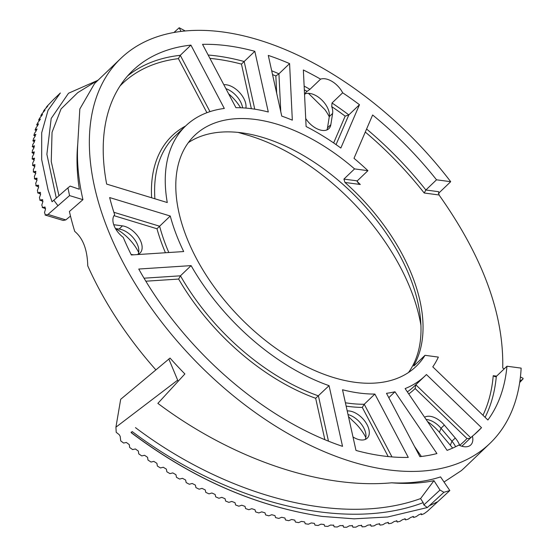 <?xml version="1.0" encoding="UTF-8"?>
<svg xmlns="http://www.w3.org/2000/svg" width="555" height="555" viewBox="0 0 555 555"><rect width="100%" height="100%" fill="white"/><g stroke="black" fill="none" stroke-linecap="round" stroke-linejoin="round"><path stroke-width="0.83" d="M366.591 129.017A249.646 145.681 -133.8 0 1 425.872 190.004L438.623 191.697L439.04 194.978C482.704 256.597 503.933 314.283 502.719 368.027L504.273 368.811M365.287 132.055A247.377 144.356 -133.8 0 1 424.2 193.001L425.872 190.004L436.521 179.806L450.702 181.693A266.671 155.615 46.2 0 0 120.997 58.247A266.671 155.615 46.2 0 0 193.001 358.488A266.671 155.615 46.2 0 0 489.815 443.507A266.671 155.615 46.2 0 0 521.145 368.118L506.965 366.231A249.646 145.681 -133.8 0 1 487.88 419.996L432.789 366.855A173.049 100.982 46.2 0 0 438.36 357.101L425.005 355.318A160 93.365 -133.8 0 1 416.056 366.46A160 93.365 -133.8 0 1 355.068 382.305A160 93.365 -133.8 0 1 207.001 276.459A160 93.365 -133.8 0 1 194.763 135.302A160 93.365 -133.8 0 1 354.562 168.9L367.916 170.676A173.049 100.982 46.2 0 0 353.993 158.321L372.627 114.989A249.646 145.681 -133.8 0 1 436.521 179.806M438.374 193.494L450.702 181.693M425.005 355.318L414.356 365.516L413.739 365.953L413.995 365.148A160 93.365 46.2 0 0 344.96 182.456L343.913 179.092L357.267 180.875L367.916 170.676M343.913 179.092L354.562 168.9M472.416 436.147A249.646 145.681 46.2 0 0 478.042 431.214A249.646 145.681 46.2 0 0 481.518 427.69L426.434 374.542A173.049 100.982 -133.8 0 1 425.075 375.881A173.049 100.982 -133.8 0 1 405.115 388.583L447.094 450.369A249.646 145.681 46.2 0 0 458.867 445.068A17.587 10.261 46.2 0 0 470.751 444.964A17.587 10.261 46.2 0 0 472.416 436.147L461.871 446.241M474.372 434.53L481.518 427.69M254.752 109.175L244.172 61.508L254.821 51.31A249.646 145.681 46.2 0 0 202.54 44.351L235.93 107.691A173.049 100.982 -133.8 0 1 268.294 111.999L254.821 51.31M427.343 507.541L387.688 516.989L354.097 518.828L322.101 516.414C255.661 506.396 192.016 478.479 131.174 432.678L132.243 431.589C223.929 500.749 342.553 533.369 423.188 502.636L423.86 504.925L439.997 490.051L443.91 492.285L427.343 507.541L423.86 504.925M322.101 516.414C255.654 506.347 192.037 478.403 131.257 432.581M53.814 200.223L57.956 205.732L69.562 195.596L67.939 187.874L52.052 201.763L48.091 189.97L41.68 159.611L41.701 132.756L48.042 110.292L60.363 92.976L53.779 99.269M97.382 80.53L68.529 93.233L51.192 118.465L46.877 154.283L56.291 198.052M180.951 31.337L179.209 27.757L174.076 32.377M179.209 27.757L185.099 30.879M54.092 98.991L50.873 102.266M50.72 102.46L47.432 105.859L46.433 107.101L47.779 106.012M46.523 107.531L46.225 107.247L46.689 107.351M47.654 106.234L44.483 109.744L43.581 111.083L44.997 110.05M43.824 111.645L43.352 111.215L43.984 111.458M44.893 110.299L41.847 113.921L41.042 115.357L42.513 114.379M41.438 116.037L40.792 115.468L41.597 115.849M42.444 114.649L39.516 118.381L38.815 119.908L40.348 118.985M39.377 120.699L38.552 119.998L39.53 120.504M40.314 119.269L37.504 123.113L36.907 124.729L38.51 123.855M37.643 125.617L36.63 124.806L37.782 125.423M38.503 124.16L38.219 123.925L37.678 125.569L35.818 128.115L35.333 129.808L36.991 128.982M36.228 130.786L35.027 129.87L36.359 130.598M37.018 129.301L36.685 129.037L36.242 130.772L34.459 133.367L34.077 135.143L35.804 134.365M35.86 134.692L35.471 134.407L35.145 136.218L33.758 135.191L35.277 136.01M35.145 136.218L33.425 138.861L33.154 140.72L34.944 139.985M34.41 141.851L32.821 140.755L34.521 141.657M35.034 140.325L34.597 140.013L34.375 141.9L32.731 144.598L32.572 146.527L34.417 145.833M34.001 147.72L32.218 146.555L34.105 147.533M34.542 146.18L34.056 145.854L33.945 147.817L32.377 150.558L32.322 152.556L34.23 151.904M31.954 152.569L34.021 153.61M34.389 152.257L33.855 151.917L33.855 153.943L32.356 156.732L32.412 158.799L34.382 158.189M34.202 160.083L32.03 158.813L34.285 159.895M34.57 158.536L33.994 158.189L34.105 160.284L32.676 163.114L32.849 165.251L34.875 164.662M34.812 166.549L32.454 165.251L34.882 166.368M35.09 165.008L34.472 164.655L34.694 166.819L33.335 169.691L33.619 171.883L35.707 171.328M35.763 173.195L33.217 171.883L35.825 173.021M35.95 171.668L35.291 171.322L35.631 173.535L34.341 176.448L34.736 178.696L36.88 178.169M37.06 180.007L34.327 178.689L37.102 179.841M37.143 178.495L36.457 178.155L36.901 180.43L35.693 183.372L36.2 185.675L38.392 185.176M35.784 185.661L38.725 186.806M38.683 185.488L37.962 185.155L38.524 187.486L37.386 190.455L38.004 192.814L40.237 192.328M37.58 192.793L40.681 193.917M40.55 192.627L39.814 192.307L40.48 194.687L39.419 197.691L40.147 200.091L42.43 199.627M42.95 201.299L39.731 200.077L42.971 201.153M42.756 199.904L42 199.606L42.784 202.02L41.791 205.059L42.631 207.501L44.955 207.05M42.215 207.48L45.593 208.513M45.295 207.299L44.532 207.029L45.427 209.485L44.497 212.544L45.454 215.021L47.994 214.431L57.956 205.732M45.045 215.007L63.194 220.46L45.045 215.014M70.492 216.061L65.823 219.898L63.194 220.46M65.823 219.898L47.994 214.431M69.562 195.596L82.945 199.668L69.417 211.476A266.671 155.615 46.2 0 0 74.745 231.414C83.007 238.234 87.343 249.708 87.752 265.845A266.671 155.615 46.2 0 0 155.844 369.831M115.502 228.598A34.611 20.195 -133.8 0 1 138.674 252.4M308.448 93.33L324.911 109.626A34.611 20.195 -133.8 0 1 329.268 116.779M444.028 482.017L461.323 470.64A266.671 155.615 46.2 0 0 464.521 467.726L489.815 443.507M426.073 419.434A17.587 10.261 -133.8 0 1 429.209 420.024A17.587 10.261 -133.8 0 1 441.003 428.252L451.943 441.211L450.348 445.249A34.611 20.195 -133.8 0 1 452.623 448.121M450.348 445.249L439.4 432.289L441.003 428.252L444.333 425.068A17.587 10.261 46.2 0 0 424.589 417.242M427.579 421.64A34.611 20.195 -133.8 0 1 439.4 432.289M420.933 325.341A176.192 102.814 46.2 0 0 244.512 134.282L238.144 132.409M228.625 93.83A34.611 20.195 -133.8 0 1 240.593 107.767M348.478 416.59L352.8 420.85A34.611 20.195 -133.8 0 1 365.835 437.548M519.681 382.52L523.046 378.933L523.046 378.288L520.417 376.963M184.884 373.952A266.671 155.615 46.2 0 1 170.038 358.079L120.678 399.309L115.926 427.177L116.21 432.324L119.165 434.627L120.185 436.348L120.726 440.871L123.619 443.056L126.36 442.474L129.28 444.624L129.662 447.462L132.61 449.585L135.371 448.974L138.341 451.062L138.757 453.865L141.754 455.919L144.536 455.28L147.554 457.299L147.998 460.06L151.036 462.044L153.839 461.378L156.898 463.328L157.37 466.04L160.451 467.948L163.267 467.254L166.368 469.135L166.861 471.792L169.983 473.63L172.813 472.902L175.949 474.705L176.462 477.314L179.612 479.069L182.456 478.313L185.62 480.033L186.161 482.586L189.338 484.265L192.197 483.467L195.381 485.105L195.936 487.609L199.141 489.198L202.006 488.372L205.218 489.919L205.787 492.368L209.006 493.867L211.885 493L215.111 494.463L215.687 496.85L218.927 498.265L221.806 497.356L225.052 498.723L225.635 501.054L228.889 502.372L231.768 501.429L235.022 502.705L235.611 504.974L238.872 506.195L241.758 505.21L245.019 506.389L245.608 508.588L248.869 509.712L251.762 508.692L255.016 509.767L255.612 511.904L258.866 512.931L261.752 511.863L265.012 512.841L265.602 514.915L268.849 515.838L271.735 514.728L274.982 515.602L275.564 517.607L278.811 518.425L281.69 517.274L284.923 518.037L285.499 519.979L288.725 520.687L291.604 519.494L294.816 520.153L295.385 522.019L298.59 522.623L301.455 521.388L304.653 521.936L305.201 523.733L308.393 524.225L311.244 522.942L314.421 523.386L314.949 525.113L318.105 525.495L320.957 524.163L324.099 524.496L324.613 526.147L327.734 526.424L330.565 525.044L333.68 525.266L334.166 526.848L337.26 527.007L340.076 525.585L343.15 525.696L343.614 527.201L346.667 527.25L349.463 525.779L352.494 525.772L352.931 527.201L355.942 527.139L358.724 525.62L361.707 525.502L362.117 526.861L365.079 526.681L367.84 525.12L370.775 524.884L371.149 526.168L374.056 525.876L376.796 524.267L379.682 523.92L380.022 525.127L382.874 524.718L385.593 523.06L388.417 522.595L388.722 523.733L391.511 523.212L394.203 521.506L396.971 520.93L397.234 521.991L399.968 521.353L402.632 519.605L405.33 518.911L405.552 519.903L408.216 519.147L410.853 517.35L413.489 516.545L413.662 517.461L416.257 516.601L418.872 514.749L421.432 513.833L421.585 514.742L420.891 513.729L421.564 514.679L424.082 513.701L427.447 511.231L449.821 490.544L440.559 476.905A266.671 155.615 46.2 0 1 391.636 482.808C318.667 489.531 229.388 457.105 157.87 403.374L184.884 373.952L157.87 403.374M470.12 438.346L466.998 438.547A247.377 144.356 -133.8 0 1 459.7 445.297A17.587 10.261 46.2 0 0 455.273 438.027L444.333 425.068M455.273 438.027L451.943 441.211A17.587 10.261 -133.8 0 1 455.599 446.74M245.893 108.1A17.587 10.261 46.2 0 0 239.344 92.283A17.587 10.261 46.2 0 0 223.825 84.721M225.899 88.661A17.587 10.261 -133.8 0 1 242.244 106.151A17.587 10.261 -133.8 0 1 242.584 107.864M115.489 228.577L119.11 229.055A17.587 10.261 -133.8 0 1 121.441 229.569A17.587 10.261 -133.8 0 1 138.362 247.246A17.587 10.261 -133.8 0 1 138.091 254.294M137.196 254.592A17.587 10.261 46.2 0 0 140.061 253.025A17.587 10.261 46.2 0 0 138.715 237.505A17.587 10.261 46.2 0 0 122.44 225.871L113.747 224.713M114.677 214.771A17.587 10.261 46.2 0 0 123.21 237.36A249.646 145.681 46.2 0 0 131.348 254.974L183.691 251.554A173.049 100.982 -133.8 0 1 170.26 216.02L109.654 197.566A249.646 145.681 46.2 0 0 114.677 214.771M328.47 441.169L318.41 395.861A173.049 100.982 -133.8 0 1 180.451 275.814L178.641 279.061L145.84 281.205M391.99 456.918L364.233 404.262L362.283 407.412A175.325 102.307 -133.8 0 1 346.153 406.128M415.778 384.74L415.147 388.528A175.325 102.307 -133.8 0 1 408.764 393.953M506.965 366.231L496.316 376.422L495.074 376.776L493.235 375.693A247.377 144.356 -133.8 0 1 482.975 415.272M408.466 372.523A160 93.365 46.2 0 0 420.364 317.536A160 93.365 46.2 0 0 243.825 133.124A160 93.365 46.2 0 0 188.367 142.614M391.636 482.808C406.711 484.05 420.815 483.343 433.961 480.679L420.579 498.584C340.388 527.701 225.157 495.324 135.462 427.627M67.939 187.874L70.152 186.105L79.344 189.241C76.902 173.25 76.368 158.21 77.742 144.133L79.83 108.988L94.565 83.555L120.997 58.247M58.969 195.721L51.247 161.56L52.045 132.319L61.057 108.933L77.714 92.678L98.339 79.934M131.528 432.373L131.133 432.074M420.579 498.584L423.188 502.636M523.046 378.933L519.869 381.229M439.997 490.051L433.961 480.679M449.821 490.544L443.91 492.285M429.209 505.827L437.784 501.678M348.02 414.557A17.587 10.261 -133.8 0 1 348.602 414.717A17.587 10.261 -133.8 0 1 365.523 432.394A17.587 10.261 -133.8 0 1 365.252 439.442M304.979 93.906A17.587 10.261 -133.8 0 1 312.035 93.941A17.587 10.261 -133.8 0 1 328.955 111.617A17.587 10.261 -133.8 0 1 329.295 116.619L327.499 127.879A17.587 10.261 -133.8 0 1 326.895 129.925M77.742 144.133A266.671 155.615 46.2 0 0 82.945 199.668M178.016 381.007L168.817 358.96M336.052 144.598L348.824 114.899L345.168 116.141L333.645 142.926M304.14 86.101A249.646 145.681 -133.8 0 1 309.94 89.327L307.082 91.381A17.587 10.261 46.2 0 0 306.332 91.984A17.587 10.261 46.2 0 0 304.57 95.037M309.94 89.327L320.589 79.136A249.646 145.681 46.2 0 0 303.356 69.979L306.103 126.54A173.049 100.982 -133.8 0 1 340.839 148.039L359.473 104.708A249.646 145.681 46.2 0 0 342.671 92.796A17.587 10.261 46.2 0 0 320.589 79.136M305.708 118.486A17.587 10.261 46.2 0 0 328.872 128.663A17.587 10.261 46.2 0 0 330.829 124.695L332.618 113.435A17.587 10.261 46.2 0 0 331.724 106.622L332.022 102.994L342.671 92.796M355.991 450.445A249.646 145.681 46.2 0 0 408.272 457.403L374.882 394.064A173.049 100.982 -133.8 0 1 342.518 389.756L355.991 450.445M167.27 202.54A173.049 100.982 -133.8 0 1 185.738 125.874A173.049 100.982 -133.8 0 1 224.31 108.454L190.92 45.115A249.646 145.681 46.2 0 0 132.77 70.547A249.646 145.681 46.2 0 0 106.664 184.094L167.27 202.54M268.28 55.41L281.753 116.099A173.049 100.982 -133.8 0 1 292.325 120.164L289.585 63.603A249.646 145.681 46.2 0 0 268.28 55.41M342.532 446.352L329.059 385.663A173.049 100.982 -133.8 0 1 191.1 265.616L138.757 269.036A249.646 145.681 46.2 0 0 342.532 446.352M436.931 453.553L394.959 391.774A173.049 100.982 -133.8 0 1 386.502 393.308L419.892 456.647A249.646 145.681 46.2 0 0 436.931 453.553M280.768 111.673L278.929 73.801L275.849 75.966L276.688 93.295M208.174 55.035A249.646 145.681 -133.8 0 1 244.172 61.508L241.46 64.103L251.359 108.69M209.963 111.631L180.271 55.313L178.419 58.636L206.918 112.7M168.817 252.525A173.049 100.982 -133.8 0 1 159.611 226.211L156.982 228.764L113.997 215.68M353.001 436.972A17.587 10.261 46.2 0 0 360.521 439.921A17.587 10.261 46.2 0 0 367.223 438.173A17.587 10.261 46.2 0 0 364.954 421.321A17.587 10.261 46.2 0 0 347.222 410.95M131.091 254.468L133.36 254.766A17.587 10.261 46.2 0 0 133.769 254.814M345.404 402.777A173.049 100.982 -133.8 0 0 364.233 404.262L374.882 394.064M357.267 180.875L358.017 182.886L360.292 184.496A175.325 102.307 -133.8 0 0 357.073 181.395M329.059 385.663L315.663 398.289A175.325 102.307 -133.8 0 1 178.641 279.061M144.029 278.194L180.451 275.814L191.1 265.616M388.798 397.671L394.959 391.774M271.693 70.783A249.646 145.681 -133.8 0 1 278.929 73.801L289.585 63.603M127.664 75.875A249.646 145.681 -133.8 0 1 180.271 55.313L190.92 45.115M113.872 212.287L159.611 226.211L170.26 216.02M332.022 102.994A249.646 145.681 -133.8 0 1 348.824 114.899L359.473 104.708M405.552 519.903L404.803 518.703L405.552 519.903M396.471 520.68L397.262 522.061L396.457 520.68M177.392 380.362L115.926 427.177M343.614 527.201L342.921 525.384L343.614 527.201M334.166 526.848L333.534 525.023L334.166 526.848M352.203 525.432L352.952 527.25L352.196 525.432M362.117 526.861L361.347 525.155L362.117 526.861M371.149 526.168L370.365 524.544L371.149 526.168M380.022 525.127L379.225 523.601L380.022 525.127M388.722 523.733L387.931 522.31L388.722 523.733M413.662 517.461L412.955 516.386L413.662 517.461M470.737 437.756L415.806 384.761M425.075 375.881L414.425 386.079A173.049 100.982 -133.8 0 1 407.356 391.872M122.44 225.871L119.11 229.055M496.607 376.144L493.235 375.693M496.316 376.422A249.646 145.681 -133.8 0 1 485.105 417.325M414.647 365.239L413.995 365.148M424.2 193.001L439.04 194.978M304.32 89.841A247.377 144.356 -133.8 0 1 307.082 91.381M332.618 113.435L329.295 116.619M330.829 124.695L327.499 127.879M331.724 106.622A247.377 144.356 -133.8 0 1 345.168 116.141M272.533 74.585A247.377 144.356 -133.8 0 1 275.849 75.966M209.943 58.386A247.377 144.356 -133.8 0 1 241.46 64.103M120.026 85.969A247.377 144.356 -133.8 0 1 178.419 58.636M154.894 198.773A173.049 100.982 -133.8 0 1 175.089 136.072L185.738 125.874M151.633 197.781A175.325 102.307 -133.8 0 1 185.606 125.999M165.432 252.747A175.325 102.307 -133.8 0 1 156.982 228.764M324.855 439.692L315.663 398.289M388.202 456.571L362.283 407.412M344.96 182.456L360.292 184.496M466.998 438.547L415.147 388.528M421.342 456.481L414.481 446.38M324.613 526.147L324.071 524.419L324.613 526.154M35.784 185.668L38.69 186.966M31.954 152.576L33.931 153.804M37.587 192.8L40.654 194.063M42.215 207.487L45.586 208.638"/></g></svg>
